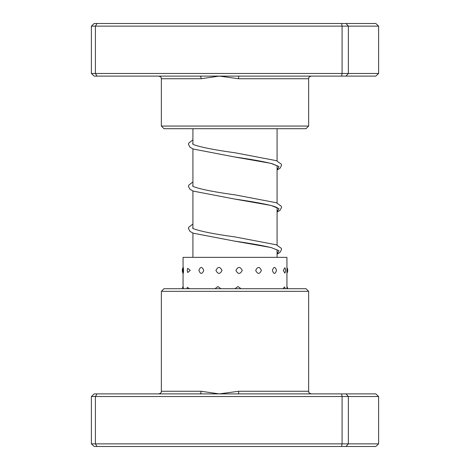 <?xml version="1.0" encoding="UTF-8"?>
<svg xmlns="http://www.w3.org/2000/svg" width="470" height="470" viewBox="0 0 470 470"><rect width="100%" height="100%" fill="white"/><g stroke="black" fill="none" stroke-linecap="round" stroke-linejoin="round"><path stroke-width="0.7" d="M277.077 257.349L277.077 249.776M277.077 245.087L277.077 207.693M277.077 203.011L277.077 165.616M277.077 160.928L277.077 128.698M192.923 257.349L192.923 233.032M192.923 228.35L192.923 190.955M192.923 186.273L192.923 148.878M192.923 144.19L192.923 128.698M161.363 291.335L163.989 288.703L306.011 288.703L308.637 291.335L161.363 291.335L161.363 391.269L201.119 391.269L219.308 393.901L238.584 391.269L308.637 391.269C309.354 392.086 307.204 392.215 311.269 393.901M378.609 396.533L91.392 396.533L94.194 393.901L375.806 393.901L378.609 396.533L378.609 443.868L375.806 446.5L94.194 446.5L91.392 443.868L378.609 443.868M91.392 396.533L91.392 443.868M97.037 393.901L95.41 396.533L95.41 443.868L97.037 446.5M341.584 393.901L342.089 396.533L342.089 443.868L341.584 446.5M346.014 393.901L348.352 396.533L348.352 443.868L346.014 446.5M199.909 393.901A2.632 1.21 90 0 0 201.119 391.269M238.713 393.901L238.584 391.269M203.768 270.42C202.076 266.455 200.455 266.455 198.904 270.42C200.461 274.38 202.082 274.38 203.768 270.42M202.776 288.703L198.211 288.703M222.028 270.42C219.966 266.455 217.939 266.455 215.947 270.42C217.945 274.38 219.972 274.38 222.028 270.42M220.824 288.703L217.904 286.541L215.049 288.703M242.262 270.42C240.141 266.455 238.02 266.455 235.887 270.42C238.026 274.38 240.152 274.38 242.262 270.42M241.022 288.703L237.973 286.541L234.918 288.703M261.391 270.42C259.54 266.455 257.642 266.455 255.698 270.42C257.642 274.38 259.54 274.38 261.391 270.42M260.31 288.703L254.799 288.703M276.501 270.42C275.197 266.455 273.816 266.455 272.353 270.42C273.822 274.38 275.203 274.38 276.501 270.42M275.737 288.703L271.672 288.703M284.844 267.718L283.322 270.42L284.844 273.123A5.523 5.523 0 0 0 284.844 267.718M285.155 288.703A5.523 5.523 0 0 0 284.55 286.947L282.958 288.703M183.57 270.42C183.294 266.455 183.124 266.455 183.065 270.42C183.124 274.38 183.294 274.38 183.57 270.42M183.406 288.703L183.13 286.553A5.523 5.523 0 0 0 182.29 288.703M190.262 270.42L187.718 268.317A5.523 5.523 0 0 0 187.718 272.524L190.262 270.42M189.639 288.703L187.313 287.376A5.523 5.523 0 0 0 186.925 288.703M286.941 288.474L286.941 257.349L183.059 257.349L183.059 267.6M238.713 76.099L94.194 76.099L91.392 73.467L378.609 73.467L375.806 76.099L238.713 76.099L238.584 78.731L219.308 76.099L201.119 78.731L161.363 78.731C160.858 77.961 162.338 77.362 158.731 76.099M308.637 126.066L306.011 128.698L163.989 128.698L161.363 126.066L308.637 126.066L308.637 78.731L238.584 78.731M91.392 73.467L91.392 26.132L348.352 26.132L346.014 23.5L375.806 23.5L378.609 26.132L348.352 26.132L348.352 73.467L346.014 76.099M378.609 73.467L378.609 26.132M341.584 76.099L342.089 73.467L342.089 26.132L341.584 23.5L346.014 23.5M97.037 76.099L95.41 73.467L95.41 26.132L97.037 23.5L341.584 23.5M91.392 26.132L94.194 23.5L97.037 23.5M199.909 76.099A2.632 1.21 -90 0 1 201.119 78.731M277.482 165.934L272.582 163.842C263.858 161.586 251.28 159.307 234.841 157.009L271.096 163.378L278.963 166.562L277.077 169.752M277.482 208.01C277.611 208.228 277.823 207.37 270.802 205.431C261.896 203.328 249.905 201.213 234.83 199.086L271.09 205.461L278.963 208.645L277.077 211.829M277.482 250.087L271.466 247.684C262.613 245.528 250.416 243.36 234.871 241.175L271.102 247.537L278.969 250.721L277.077 253.906M308.637 291.335L308.637 391.269M161.363 391.269C160.91 392.033 162.221 392.732 158.731 393.901M277.077 169.917L279.873 168.413L281.554 165.434L281.289 164.159L276.389 160.664L235.2 152.803C215.119 150.042 201.389 147.363 194.022 144.766L192.518 143.873M277.077 211.993L279.867 210.495L281.554 207.511L281.289 206.236L276.389 202.74L235.188 194.88C215.113 192.124 201.395 189.445 194.022 186.843L192.518 185.956M277.077 254.076L279.867 252.572L281.554 249.594L281.289 248.313L276.395 244.817L235.229 236.962C215.143 234.207 201.407 231.528 194.028 228.925L192.518 228.032M192.923 139.89L188.711 143.115L188.447 144.396L190.127 147.374L193.417 149.072L234.841 157.009M192.923 181.966L188.711 185.198L188.447 186.472L190.133 189.451L193.417 191.149L234.83 199.086M192.923 224.049L188.711 227.274L188.447 228.549L190.133 231.534L193.423 233.232L234.871 241.175M286.941 273.24A5.523 5.523 0 0 0 286.941 267.6M287.711 288.703A5.523 5.523 0 0 0 286.941 286.659M183.194 267.389A5.523 5.523 0 0 0 183.194 273.452M183.059 286.659L183.059 273.24M161.363 126.066L161.363 78.731M308.637 78.731C309.143 77.95 307.674 77.35 311.269 76.099"/></g></svg>

